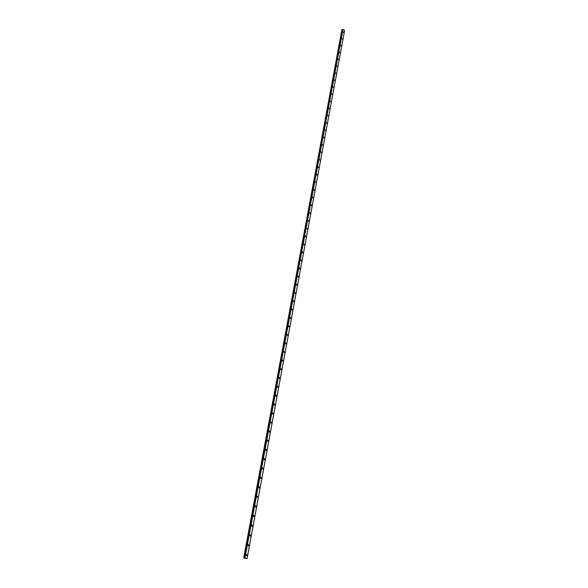 <?xml version="1.0" encoding="UTF-8"?>
<svg xmlns="http://www.w3.org/2000/svg" width="588" height="588" viewBox="0 0 588 588"><rect width="100%" height="100%" fill="white"/><g stroke="black" fill="none" stroke-linecap="round" stroke-linejoin="round"><path stroke-width="0.88" d="M246.423 554.396L247.188 555.226L246.739 555.866L245.975 555.035L246.423 554.396L247.188 555.226L246.739 555.866L245.975 555.035M248.239 544.517L249.011 545.348L248.577 545.98L247.805 545.149L248.246 544.517L249.018 545.348L248.577 545.98L247.805 545.149M250.054 534.712L250.826 535.536L250.4 536.16L249.621 535.33L250.054 534.712L250.826 535.536L250.4 536.16L249.621 535.33M251.848 524.966L252.627 525.79L252.208 526.407L251.429 525.576L251.848 524.966L252.627 525.797L252.215 526.407L251.429 525.576M253.634 515.286L254.42 516.11L254.009 516.712L253.23 515.889L253.634 515.286L254.42 516.11L254.009 516.712L253.23 515.889M255.405 505.673L256.199 506.496L255.802 507.084L255.008 506.261L255.405 505.673L256.199 506.496L255.802 507.084L255.008 506.261M257.169 496.118L257.963 496.941L257.573 497.521L256.78 496.698L257.169 496.118L257.963 496.941L257.573 497.521L256.78 496.698M258.918 486.629L259.72 487.445L259.337 488.018L258.544 487.195L258.918 486.629L259.72 487.445L259.337 488.018L258.544 487.195M260.66 477.199L261.462 478.015L261.094 478.573L260.293 477.757L260.66 477.199L261.462 478.015L261.094 478.573L260.293 477.757M262.388 467.827L263.196 468.643L262.836 469.195L262.027 468.379L262.388 467.827L263.196 468.643L262.836 469.195L262.027 468.379M264.108 458.522L264.916 459.338L264.563 459.875L263.755 459.059L264.108 458.522L264.916 459.338L264.563 459.875L263.755 459.059M265.813 449.276L266.629 450.085L266.283 450.614L265.475 449.805L265.813 449.276L266.629 450.085L266.283 450.614L265.475 449.805M267.511 440.081L268.326 440.897L267.988 441.419L267.18 440.603L267.511 440.081L268.326 440.897L267.988 441.419L267.18 440.603M269.194 430.953L270.017 431.761L269.686 432.276L268.87 431.467L269.201 430.953L270.017 431.761L269.686 432.276L268.87 431.467M270.87 421.883L271.693 422.691L271.369 423.191L270.553 422.382L270.87 421.883L271.693 422.691L271.377 423.191L270.553 422.382M272.538 412.864L273.361 413.673L273.045 414.165L272.229 413.357L272.538 412.864L273.361 413.673L273.045 414.165L272.229 413.357M274.192 403.905L275.015 404.713L274.714 405.198L273.89 404.39L274.192 403.905L275.015 404.713L274.714 405.198L273.89 404.39M275.838 395.004L276.661 395.812L276.367 396.29L275.537 395.481L275.838 395.004L276.661 395.812L276.367 396.29L275.537 395.481M277.47 386.154L278.3 386.963L278.006 387.433L277.176 386.625L277.47 386.154L278.3 386.963L278.006 387.433L277.183 386.625M279.094 377.364L279.925 378.172L279.638 378.628L278.808 377.827L279.094 377.364L279.925 378.172L279.638 378.628L278.808 377.827M280.704 368.632L281.534 369.433L281.262 369.889L280.432 369.08L280.704 368.632L281.542 369.433L281.262 369.889L280.432 369.08M282.314 359.944L283.144 360.753L282.872 361.194L282.042 360.393L282.314 359.944L283.144 360.753L282.872 361.194M283.901 351.315L284.739 352.124L284.474 352.557L283.644 351.756L283.908 351.315L284.739 352.124L284.474 352.557L283.644 351.756M285.489 342.745L286.327 343.546L286.069 343.98L285.231 343.171L285.489 342.745L286.327 343.546L286.069 343.98L285.231 343.171M287.062 334.219L287.899 335.02L287.65 335.447L286.812 334.646L287.062 334.219L287.899 335.02L287.65 335.447L286.812 334.646M288.627 325.752L289.465 326.553L289.222 326.972L288.385 326.171L288.627 325.752L289.465 326.553L289.222 326.972L288.385 326.171M290.185 317.336L291.023 318.137L290.781 318.542L289.943 317.74L290.185 317.336L291.023 318.137L290.781 318.542L289.943 317.74M291.729 308.965L292.567 309.766L292.332 310.17L291.494 309.369L291.729 308.965L292.567 309.766L292.332 310.17L291.494 309.369M293.265 300.652L294.11 301.453L293.875 301.85L293.037 301.049L293.265 300.652L294.11 301.453L293.875 301.85L293.037 301.049M294.794 292.383L295.632 293.184L295.411 293.574L294.573 292.773L294.794 292.383L295.639 293.184L295.411 293.574L294.573 292.773M296.315 284.173L297.153 284.974L296.933 285.356L296.095 284.555L296.315 284.173L297.153 284.974L296.933 285.356L296.095 284.555M297.822 276.007L298.447 277.183L297.822 276.007L298.667 276.808L298.447 277.183M299.321 267.885L300.167 268.687L299.954 269.061L299.321 267.885L300.167 268.687L299.954 269.061L299.116 268.26M300.813 259.822L301.659 260.624L301.453 260.984L300.608 260.183L300.813 259.822L301.659 260.616L301.453 260.984L300.608 260.183M302.298 251.804L302.938 252.958L302.1 252.156L302.298 251.804L303.136 252.597L302.938 252.958L302.1 252.156M303.776 243.829L304.415 244.983L303.776 243.829L304.415 244.983L303.577 244.182M305.238 235.906L305.885 237.052L305.238 235.906L305.885 237.052L305.047 236.251M306.693 228.026L307.348 229.166M308.141 220.199L308.796 221.331L308.141 220.191L308.979 220.992L308.796 221.331L307.958 220.529M309.582 212.408L310.243 213.54L309.406 212.738M311.015 204.668L311.853 205.469L311.015 204.668L311.853 205.469L311.677 205.8L310.839 204.999M312.434 196.98L313.279 197.774L313.103 198.097L312.265 197.296M313.852 189.329L314.521 190.446L313.683 189.645M315.256 181.721L316.094 182.523L315.094 182.03M316.66 174.158L317.329 175.268L316.491 174.467M318.049 166.647L318.725 167.749L317.887 166.948M319.431 159.172L320.107 160.274L319.277 159.466M320.805 151.741L321.636 152.542L320.651 152.035M322.173 144.354L322.856 145.442L322.018 144.641M323.532 137.004L324.216 138.092M324.885 129.705L325.715 130.507L324.738 129.985M326.222 122.444L326.913 123.524L326.083 122.716M327.56 115.219L328.391 116.027L327.42 115.491M328.89 108.038L329.721 108.846L328.758 108.31M330.213 100.901L331.037 101.709L330.081 101.165M331.522 93.801L332.352 94.609L331.397 94.058M332.83 86.737L333.653 87.546L332.705 86.995M334.131 79.718L334.954 80.527L334.006 79.975M335.425 72.743L336.115 73.794L335.3 72.986M336.711 65.797L337.527 66.606L336.586 66.04M337.982 58.896L338.806 59.704L337.865 59.131M339.254 52.031L340.07 52.839L339.136 52.266M340.518 45.203L341.334 46.011L340.408 45.43M341.775 38.411L342.591 39.22L341.665 38.639M343.024 31.656L343.84 32.472L342.914 31.884M243.697 557.99L341.871 29.826L243.697 557.99L244.358 558.13M342.444 29.804L341.871 29.826M247.048 558.6L344.605 30.466L247.048 558.6L344.605 30.466L342.98 29.415L342.503 29.496L244.358 558.159L247.085 558.593L344.583 30.591M244.365 558.159L342.51 29.481M244.843 558.262L342.936 29.415L244.873 558.269M342.98 29.415L244.895 558.277M342.003 29.804L243.844 558.027M342.326 29.834L244.233 558.1M342.414 29.819L244.329 558.122M342.657 29.407L244.512 558.196M342.701 29.407L244.571 558.21"/></g></svg>
